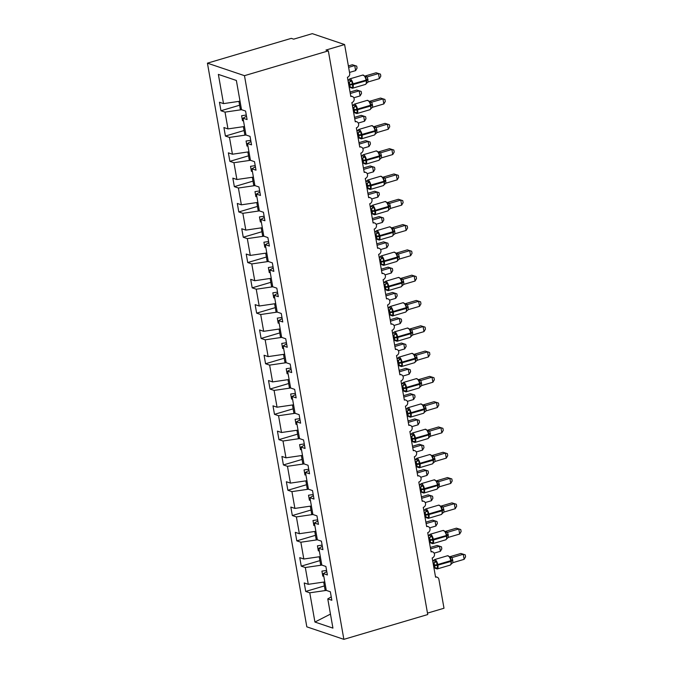 <?xml version="1.0" encoding="UTF-8"?>
<svg xmlns="http://www.w3.org/2000/svg" width="673" height="673" viewBox="0 0 673 673"><rect width="100%" height="100%" fill="white"/><g stroke="black" fill="none" stroke-linecap="round" stroke-linejoin="round"><path stroke-width="1.01" d="M207.427 63.161L291.291 38.361L293.664 39.16L312.297 33.65L344.601 44.553L325.968 50.063L328.34 50.87L244.476 75.67L207.427 63.161L306.821 626.841L343.869 639.35L244.476 75.67M324.369 585.931L305.71 591.441L304.213 582.944L308.276 584.315L324.781 581.909M331.242 596.884L327.776 598.894L332.933 628.119L314.93 622.045L309.773 592.812L305.71 591.441M309.773 592.812L326.312 590.406M344.601 44.553L349.691 73.399A3.18 2.801 108.7 0 1 347.428 77.26L350.818 96.491A3.18 2.801 -71.3 0 1 351.886 102.557L355.277 121.788A3.18 2.801 -71.3 0 1 356.354 127.862L359.744 147.084A3.18 2.801 -71.3 0 1 360.812 153.158L364.202 172.389A3.18 2.801 -71.3 0 1 365.271 178.463L368.661 197.685A3.18 2.801 -71.3 0 1 369.729 203.759L373.12 222.99A3.18 2.801 -71.3 0 1 374.196 229.056L377.587 248.287A3.18 2.801 -71.3 0 1 378.655 254.36L382.045 273.583A3.18 2.801 -71.3 0 1 383.114 279.657L386.504 298.888A3.18 2.801 -71.3 0 1 387.581 304.962L390.971 324.184A3.18 2.801 -71.3 0 1 392.039 330.258L395.43 349.489A3.18 2.801 -71.3 0 1 396.498 355.563L399.888 374.785A3.18 2.801 -71.3 0 1 400.957 380.859L404.347 400.09A3.18 2.801 -71.3 0 1 405.424 406.156L408.814 425.386A3.18 2.801 -71.3 0 1 409.882 431.46L413.272 450.683A3.18 2.801 -71.3 0 1 414.341 456.757L417.731 475.988A3.18 2.801 -71.3 0 1 418.808 482.061L422.198 501.284A3.18 2.801 -71.3 0 1 423.267 507.358L426.657 526.589A3.18 2.801 -71.3 0 1 427.725 532.654L431.115 551.885A3.18 2.801 -71.3 0 1 432.184 557.959L435.574 577.182A3.18 2.801 -71.3 0 1 438.905 579.394L443.995 608.241L427.481 613.12M319.911 560.626L301.252 566.144L299.754 557.639L303.817 559.011L320.323 556.605M308.276 584.315L305.315 567.516L301.252 566.144M305.315 567.516L321.854 565.101M315.444 535.329L296.793 540.848L295.296 532.343L299.35 533.714L315.864 531.308M303.817 559.011L300.856 542.219L296.793 540.848M300.856 542.219L317.387 539.805M310.985 510.025L292.326 515.543L290.829 507.047L294.892 508.418L311.397 506.003M299.35 533.714L296.389 516.914L292.326 515.543M296.389 516.914L312.928 514.5M306.526 484.728L287.867 490.247L286.37 481.742L290.433 483.113L306.938 480.707M294.892 508.418L291.931 491.618L287.867 490.247M291.931 491.618L308.47 489.204M302.068 459.423L283.409 464.942L281.911 456.445L285.975 457.817L302.48 455.411M290.433 483.113L287.472 466.313L283.409 464.942M287.472 466.313L304.003 463.907L301.016 447.091L304.482 445.08M297.601 434.127L278.95 439.646L277.444 431.141L281.507 432.512L298.021 430.106M285.975 457.817L283.005 441.017L278.95 439.646M283.005 441.017L299.544 438.603L296.549 421.794L300.015 419.784M293.142 408.831L274.483 414.341L272.986 405.844L277.049 407.215L293.554 404.81M281.507 432.512L278.546 415.712L274.483 414.341M278.546 415.712L295.085 413.306L292.09 396.498L295.556 394.487M288.683 383.526L270.024 389.044L268.527 380.548L272.59 381.919L289.096 379.505M277.049 407.215L274.088 390.416L270.024 389.044M274.088 390.416L290.627 388.001L287.632 371.193L291.098 369.183M284.216 358.229L265.566 363.748L264.068 355.243L268.123 356.614L284.637 354.208M272.59 381.919L269.629 365.119L265.566 363.748M269.629 365.119L286.16 362.705L283.165 345.897L286.631 343.886M279.758 332.925L261.099 338.443L259.601 329.947L263.665 331.318L280.17 328.904M268.123 356.614L265.162 339.815L261.099 338.443M265.162 339.815L281.701 337.4M275.299 307.628L256.64 313.147L255.143 304.642L259.206 306.013L275.711 303.607M263.665 331.318L260.703 314.518L256.64 313.147M260.703 314.518L277.242 312.104M270.84 282.332L252.182 287.842L250.684 279.345L254.739 280.717L271.253 278.311M259.206 306.013L256.245 289.213L252.182 287.842M256.245 289.213L272.775 286.807M266.373 257.027L247.723 262.546L246.217 254.041L250.28 255.412L266.794 253.006M254.739 280.717L251.778 263.917L247.723 262.546M251.778 263.917L268.317 261.503M261.915 231.731L243.256 237.249L241.758 228.744L245.822 230.116L262.327 227.71M250.28 255.412L247.319 238.621L243.256 237.249M247.319 238.621L263.858 236.206M257.456 206.426L238.797 211.945L237.3 203.448L241.363 204.819L257.868 202.405M245.822 230.116L242.86 213.316L238.797 211.945M242.86 213.316L259.391 210.901M252.989 181.13L234.339 186.648L232.841 178.143L236.896 179.514L253.41 177.108M241.363 204.819L238.402 188.019L234.339 186.648M238.402 188.019L254.932 185.605M248.53 155.825L229.872 161.343L228.374 152.847L232.437 154.218L248.943 151.804M236.896 179.514L233.935 162.715L229.872 161.343M233.935 162.715L250.474 160.3M244.072 130.528L225.413 136.047L223.916 127.542L227.979 128.913L244.484 126.507M232.437 154.218L229.476 137.418L225.413 136.047M229.476 137.418L246.015 135.004M327.776 598.894L331.839 600.266L330.342 591.76L326.279 590.389L323.318 573.589L326.784 571.579M323.318 573.589L327.381 574.961L325.883 566.464L321.82 565.093L318.859 548.293L322.325 546.283M318.859 548.293L322.922 549.664L321.416 541.168L317.362 539.796L314.392 522.997L317.858 520.986M314.392 522.997L318.455 524.368L316.958 515.863L312.895 514.492L309.933 497.692L313.399 495.681M309.933 497.692L313.997 499.063L312.499 490.567L308.436 489.195L305.475 472.396L308.941 470.385M305.475 472.396L309.538 473.767L308.041 465.262L303.977 463.89M301.016 447.091L305.071 448.462L303.573 439.965L299.51 438.594M296.549 421.794L300.612 423.166L299.115 414.661L295.052 413.289M292.09 396.498L296.154 397.869L294.656 389.364L290.593 387.993M287.632 371.193L291.695 372.564L290.189 364.068L286.134 362.697M283.165 345.897L287.228 347.268L285.731 338.763L281.667 337.392L278.706 320.592L282.172 318.581M278.706 320.592L282.769 321.963L281.272 313.467L277.209 312.095L274.248 295.296L277.713 293.285M274.248 295.296L278.311 296.667L276.813 288.162L272.75 286.791L269.789 269.991L273.255 267.98M269.789 269.991L273.844 271.362L272.346 262.865L268.283 261.494L265.322 244.694L268.788 242.684M265.322 244.694L269.385 246.066L267.888 237.569L263.824 236.198L260.863 219.398L264.329 217.387M260.863 219.398L264.926 220.769L263.429 212.264L259.366 210.893L256.405 194.093L259.871 192.083M256.405 194.093L260.468 195.464L258.962 186.968L254.907 185.597L251.938 168.797L255.404 166.786M251.938 168.797L256.001 170.168L254.503 161.663L250.44 160.292L247.479 143.492L250.945 141.481M247.479 143.492L251.542 144.863L250.045 136.367L245.981 134.995L243.02 118.196L247.084 119.567L245.578 111.062L241.523 109.691L236.366 80.466L218.363 74.392L223.512 103.617L240.025 101.211M223.512 103.617L219.457 102.246L220.954 110.742L239.613 105.232M227.979 128.913L225.018 112.113L220.954 110.742M225.018 112.113L241.548 109.707M326.582 570.435L321.913 571.116L322.804 576.172L323.747 576.038M322.123 545.13L317.446 545.811L318.337 550.876L319.288 550.733M317.656 519.834L312.987 520.515L313.879 525.571L314.829 525.436M313.197 494.537L308.528 495.219L309.42 500.275L310.362 500.14M308.739 469.232L304.061 469.914L304.962 474.978L305.904 474.835M304.272 443.936L299.603 444.617L300.495 449.673L301.445 449.539M299.813 418.631L295.144 419.313L296.036 424.377L296.986 424.234M295.354 393.335L290.686 394.016L291.577 399.072L292.519 398.938M290.896 368.03L286.218 368.711L287.11 373.776L288.061 373.641M286.429 342.734L281.76 343.415L282.652 348.479L283.602 348.336M281.97 317.437L277.301 318.119L278.193 323.175L279.135 323.04M277.512 292.132L272.834 292.814L273.734 297.878L274.677 297.735M273.045 266.836L268.376 267.518L269.267 272.573L270.218 272.439M268.586 241.531L263.917 242.213L264.809 247.277L265.759 247.134M264.127 216.235L259.458 216.916L260.35 221.972L261.292 221.838M259.669 190.939L254.991 191.62L255.883 196.676L256.834 196.541M255.202 165.634L250.533 166.315L251.424 171.379L252.375 171.236M250.743 140.337L246.074 141.019L246.966 146.075L247.908 145.94M246.486 116.185L243.02 118.196M246.284 115.033L241.607 115.714L242.507 120.778L243.449 120.635M343.869 639.35L427.734 614.55L328.34 50.87M314.93 622.045L330.46 614.104M243.424 120.501L242.507 120.778M247.891 145.805L246.966 146.075M252.35 171.102L251.424 171.379M256.808 196.407L255.883 196.676M261.267 221.703L260.35 221.972M265.734 246.999L264.809 247.277M270.193 272.304L269.267 272.573M274.651 297.601L273.734 297.878M279.118 322.905L278.193 323.175M283.577 348.202L282.652 348.479M288.036 373.507L287.11 373.776M292.494 398.803L291.577 399.072M296.961 424.099L296.036 424.377M301.42 449.404L300.495 449.673M305.879 474.701L304.962 474.978M310.346 500.005L309.42 500.275M314.804 525.302L313.879 525.571M319.263 550.598L318.337 550.876M323.721 575.903L322.804 576.172M348.799 79.885L351.769 80.886L352.921 87.414L350.869 87.852M368.013 79.65A2.33 0.58 170 0 0 366.76 80.398L366.188 80.735A4.56 1.834 -106.5 0 1 365.439 84.419L366.81 83.04L366.331 83.452L366.76 80.398L365.094 76.083A2.33 2.246 143.9 0 0 367.315 76.865L368.131 81.963L379.37 78.632L378.478 73.576L367.323 76.873M376.106 72.768L380.455 74.139L376.106 72.768L365.052 76.041M364.976 76.074L367.315 76.865M348.345 82.485L349.295 82.207L348.269 82.039M349.245 87.549L350.271 87.246L349.295 82.207M352.921 87.414L351.003 87.179M349.38 82.182L351.769 80.886M366.331 83.452L368.131 81.963M365.178 76.924L367.239 76.899M380.455 74.139L380.817 76.158L379.37 78.632M356.707 66.114L352.358 64.751L356.707 66.114L357.06 68.141L355.622 70.615L354.73 65.559L348.622 67.359M352.358 64.751L348.37 65.929M355.622 70.615L349.514 72.423M240.059 101.404L239.058 101.345M241.414 109.093L240.311 109.228L238.957 101.539M353.266 105.19L356.236 106.191L357.38 112.719L355.336 113.148M372.472 104.954L372.59 107.259L383.837 103.936L382.945 98.872L371.698 102.195L372.472 104.954A2.33 0.58 170 0 0 371.218 105.695L370.646 106.031A4.56 1.834 -106.5 0 1 369.898 109.716L371.269 108.336L370.789 108.748L371.109 105.089L369.553 101.387L367.206 100.361L354.158 104.222A4.56 1.834 73.5 0 1 354.688 104.239A4.56 1.834 73.5 0 1 357.498 109.287L357.599 109.892A4.56 1.834 73.5 0 1 356.85 113.577L354.503 112.551M380.565 98.073L384.922 99.436L380.565 98.073L369.511 101.337M369.435 101.379L371.782 102.178A2.33 2.246 143.9 0 1 369.57 101.413M352.812 107.781L353.754 107.503L352.728 107.335M353.704 112.845L354.73 112.542L353.754 107.503A2.33 1.683 95.4 0 0 354.965 105.728M357.38 112.719L355.47 112.484M353.838 107.478L356.236 106.191M370.789 108.748L372.59 107.259M369.645 102.22L371.698 102.195M384.922 99.436L385.276 101.455L383.837 103.936M357.725 130.486L360.694 131.487L361.847 138.015L359.794 138.445M376.93 130.251A2.33 0.58 170 0 0 375.677 130.991L375.105 131.336A4.56 1.834 -106.5 0 1 374.356 135.021L375.736 133.641L375.256 134.053L375.677 130.991L374.011 126.684A2.33 2.246 143.9 0 0 376.232 127.466L377.048 132.564L388.296 129.233L387.404 124.177L376.241 127.475M385.032 123.369L389.381 124.732L385.032 123.369L373.978 126.642M373.902 126.675L376.232 127.466M357.27 133.086L358.221 132.808L357.195 132.631M358.162 138.142L359.197 137.839L358.221 132.808A2.33 1.683 95.4 0 0 359.424 131.033M361.847 138.015L359.929 137.78M358.305 132.774L360.694 131.487M375.256 134.053L377.048 132.564M374.104 127.525L376.157 127.5M389.381 124.732L389.734 126.76L388.296 129.233M362.183 155.783L365.153 156.792L366.305 163.32L364.253 163.749M381.398 155.547L381.515 157.861L392.754 154.538L391.863 149.473L380.624 152.796L381.398 155.547A2.33 0.58 170 0 0 380.136 156.296L379.572 156.632A4.56 1.834 -106.5 0 1 378.823 160.317L380.195 158.937L379.715 159.35L380.035 155.69L378.495 152.014L376.123 150.962L363.084 154.815A4.56 1.834 73.5 0 1 363.605 154.84A4.56 1.834 73.5 0 1 366.415 159.88L366.524 160.494A4.56 1.834 73.5 0 1 365.776 164.178L363.428 163.152M389.49 148.674L393.84 150.037L389.49 148.674L378.436 151.938M378.361 151.972L380.708 152.771A2.33 2.246 143.9 0 1 378.495 152.014M361.729 158.382L362.68 158.105L361.653 157.936M362.621 163.446L363.656 163.144L362.68 158.105A2.33 1.683 95.4 0 0 363.883 156.329M366.305 163.32L364.387 163.085M362.764 158.079L365.153 156.792M379.715 159.35L381.515 157.861M378.562 152.821L380.624 152.796M393.84 150.037L394.201 152.056L392.754 154.538M366.642 181.087L369.612 182.089L370.764 188.617L368.72 189.046M385.856 180.852A2.33 0.58 170 0 0 384.603 181.592L384.031 181.929A4.56 1.834 -106.5 0 1 383.282 185.622L384.653 184.242L384.174 184.654L384.603 181.592L382.937 177.285A2.33 2.246 143.9 0 0 385.158 178.067L385.974 183.157L397.221 179.834L396.33 174.77L385.166 178.076M393.949 173.971L398.307 175.333L393.949 173.971L382.895 177.243M382.819 177.277L385.158 178.067M366.196 183.687L367.138 183.401L366.112 183.233M367.088 188.743L368.114 188.44L367.138 183.401A2.33 1.683 95.4 0 0 368.341 181.634M370.764 188.617L368.854 188.381M367.222 183.376L369.612 182.089M384.174 184.654L385.974 183.157M383.021 178.126L385.082 178.101M398.307 175.333L398.66 177.361L397.221 179.834M361.165 91.419L356.816 90.056L361.165 91.419L361.527 93.438L360.08 95.919L359.189 90.855L350.288 93.488M356.816 90.056L350.036 92.058M360.08 95.919L353.83 97.762M244.518 126.701L243.525 126.65M245.872 134.39L244.779 134.533L243.416 126.835M365.632 116.715L361.275 115.352L365.632 116.715L365.986 118.742L364.547 121.216L363.647 116.151L354.747 118.784M361.275 115.352L354.494 117.354M364.547 121.216L358.288 123.066M248.976 151.997L247.984 151.947M250.339 159.694L249.237 159.829L247.883 152.14M370.091 142.02L365.733 140.657L370.091 142.02L370.444 144.039L369.006 146.512L368.114 141.456L359.214 144.089M365.733 140.657L358.961 142.659M369.006 146.512L362.747 148.363M253.443 177.302L252.442 177.251M254.798 184.991L253.696 185.125L252.341 177.436M374.55 167.316L370.2 165.953L374.55 167.316L374.911 169.335L373.465 171.817L372.573 166.753L363.672 169.386M370.2 165.953L363.42 167.956M373.465 171.817L367.214 173.668M257.902 202.598L256.909 202.548M259.256 210.287L258.163 210.43L256.8 202.741M371.109 206.384L374.079 207.385L375.231 213.913L373.179 214.351M390.315 206.148L390.433 208.462L401.68 205.13L400.788 200.074L389.541 203.397L390.315 206.148A2.33 0.58 170 0 0 389.061 206.897L388.489 207.234A4.56 1.834 -106.5 0 1 387.741 210.918L389.112 209.539L388.641 209.951L388.952 206.291L387.396 202.581L385.049 201.564L372.001 205.416A4.56 1.834 73.5 0 1 372.531 205.442A4.56 1.834 73.5 0 1 375.341 210.481L375.441 211.086A4.56 1.834 73.5 0 1 374.693 214.78L372.346 213.753M398.408 199.275L402.765 200.638L398.408 199.275L387.362 202.539M387.278 202.573L389.625 203.372A2.33 2.246 143.9 0 1 387.412 202.607M370.655 208.983L371.597 208.706L370.579 208.537M371.546 214.048L372.581 213.745L371.597 208.706A2.33 1.683 95.4 0 0 372.808 206.931M375.231 213.913L373.313 213.678M371.681 208.68L374.079 207.385M388.641 209.951L390.433 208.462M387.488 203.423L389.541 203.397M402.765 200.638L403.119 202.657L401.68 205.13M379.008 192.621L374.659 191.25L379.008 192.621L379.37 194.64L377.923 197.113L377.031 192.057L368.131 194.69M374.659 191.25L367.879 193.26M377.923 197.113L371.673 198.964M262.361 227.903L261.368 227.844M263.715 235.592L262.621 235.727L261.267 228.038M375.568 231.689L378.537 232.69L379.69 239.218L377.637 239.647M394.782 231.453L394.9 233.758L406.139 230.435L405.247 225.371L393.999 228.694L394.782 231.453A2.33 0.58 170 0 0 393.52 232.193L392.948 232.53A4.56 1.834 -106.5 0 1 392.199 236.215L393.579 234.835L393.099 235.247L393.419 231.588L391.879 227.911L389.507 226.86L376.459 230.721A4.56 1.834 73.5 0 1 376.989 230.738A4.56 1.834 73.5 0 1 379.799 235.786L379.909 236.391A4.56 1.834 73.5 0 1 379.16 240.076L376.813 239.05M402.875 224.572L407.224 225.935L402.875 224.572L391.821 227.844M391.745 227.878L394.084 228.677M375.113 234.288L376.064 234.002L375.038 233.834M376.005 239.344L377.04 239.041L376.064 234.002M379.69 239.218L377.772 238.982M376.148 233.977L378.537 232.69M393.099 235.247L394.9 233.758M391.947 228.719L393.999 228.694M407.224 225.935L407.586 227.954L406.139 230.435M383.475 217.917L379.118 216.555L383.475 217.917L383.829 219.936L382.39 222.418L381.498 217.354L372.598 219.987M379.118 216.555L372.346 218.557M382.39 222.418L376.131 224.26M266.828 253.199L265.827 253.149M268.182 260.888L267.08 261.031L265.726 253.334M380.026 256.985L382.996 257.986L384.148 264.514L382.104 264.943M399.24 256.75L399.358 259.063L410.597 255.732L409.706 250.676L398.466 253.999L399.24 256.75A2.33 0.58 170 0 0 397.987 257.498L397.415 257.835A4.56 1.834 -106.5 0 1 396.666 261.519L398.037 260.14L397.558 260.552L397.878 256.884L396.321 253.183L393.966 252.165L380.926 256.018A4.56 1.834 73.5 0 1 381.448 256.043A4.56 1.834 73.5 0 1 384.258 261.082L384.367 261.688A4.56 1.834 73.5 0 1 383.618 265.372L381.271 264.354M407.333 249.868L411.683 251.239L407.333 249.868L396.279 253.141M396.204 253.174L398.551 253.973A2.33 2.246 143.9 0 1 396.338 253.208M379.58 259.585L380.523 259.307L379.496 259.13M380.472 264.64L381.498 264.338L380.523 259.307M384.148 264.514L382.239 264.279M380.607 259.282L382.996 257.986M397.558 260.552L399.358 259.063M396.405 254.024L398.466 253.999M411.683 251.239L412.044 253.258L410.597 255.732M387.934 243.214L383.585 241.851L387.934 243.214L388.287 245.241L386.849 247.714L385.957 242.659L377.057 245.283M383.585 241.851L376.804 243.862M386.849 247.714L380.598 249.565M271.286 278.496L270.285 278.445M272.641 286.193L271.539 286.328L270.184 278.639M384.493 282.281L387.463 283.291L388.607 289.819L386.563 290.248M403.699 282.054L403.817 284.359L415.064 281.036L414.173 275.972L402.925 279.295L403.699 282.054A2.33 0.58 170 0 0 402.446 282.795L401.874 283.131A4.56 1.834 -106.5 0 1 401.125 286.816L402.496 285.436L402.017 285.848L402.336 282.189L400.78 278.487L398.433 277.461L385.385 281.322A4.56 1.834 73.5 0 1 385.915 281.339A4.56 1.834 73.5 0 1 388.725 286.387L388.826 286.992A4.56 1.834 73.5 0 1 388.077 290.677L385.73 289.651M411.792 275.173L416.15 276.536L411.792 275.173L400.738 278.437M400.662 278.479L403.009 279.27A2.33 2.246 143.9 0 1 400.797 278.513M384.039 284.881L384.981 284.603L383.955 284.435M384.931 289.945L385.957 289.642L384.981 284.603M388.607 289.819L386.697 289.583M385.065 284.578L387.463 283.291M402.017 285.848L403.817 284.359M400.872 279.32L402.925 279.295M416.15 276.536L416.503 278.555L415.064 281.036M392.393 268.519L388.043 267.156L392.393 268.519L392.754 270.538L391.307 273.011L390.416 267.955L381.515 270.588M388.043 267.156L381.263 269.158M391.307 273.011L385.057 274.862M275.745 303.801L274.752 303.75M277.099 311.49L276.006 311.633L274.643 303.935M388.952 307.586L391.922 308.587L393.074 315.115L391.021 315.544M408.158 307.351L408.275 309.664L419.523 306.333L418.631 301.277L407.384 304.6L408.158 307.351A2.33 0.58 170 0 0 406.904 308.091L406.332 308.436A4.56 1.834 -106.5 0 1 405.583 312.121L406.963 310.741L406.484 311.153L406.795 307.485L405.239 303.784L402.891 302.757L389.844 306.619A4.56 1.834 73.5 0 1 390.374 306.644A4.56 1.834 73.5 0 1 393.183 311.683L393.293 312.289A4.56 1.834 73.5 0 1 392.544 315.974L390.189 314.956M416.259 300.469L420.608 301.832L416.259 300.469L405.205 303.742M405.129 303.775L407.468 304.575A2.33 2.246 143.9 0 1 405.255 303.809M388.498 310.186L389.448 309.908L388.422 309.731M389.389 315.242L390.424 314.939L389.448 309.908M393.074 315.115L391.156 314.88M389.532 309.874L391.922 308.587M406.484 311.153L408.275 309.664M405.331 304.625L407.384 304.6M420.608 301.832L420.962 303.86L419.523 306.333M396.86 293.815L392.502 292.452L396.86 293.815L397.213 295.842L395.774 298.316L394.883 293.251L385.974 295.884M392.502 292.452L385.722 294.454M395.774 298.316L389.516 300.166M280.204 329.097L279.211 329.047M281.566 336.794L280.464 336.929L279.11 329.24M393.411 332.883L396.38 333.884L397.533 340.42L395.48 340.849M412.625 332.647L412.742 334.961L423.982 331.629L423.09 326.573L411.851 329.896L412.625 332.647A2.33 0.58 170 0 0 411.363 333.396L410.799 333.732A4.56 1.834 -106.5 0 1 410.05 337.417L411.422 336.037L410.942 336.45L411.262 332.79L409.722 329.105L407.35 328.062L394.311 331.915A4.56 1.834 73.5 0 1 394.832 331.94A4.56 1.834 73.5 0 1 397.642 336.98L397.751 337.594A4.56 1.834 73.5 0 1 397.003 341.278L394.656 340.252M420.718 325.774L425.067 327.137L420.718 325.774L409.664 329.038M409.588 329.072L411.935 329.871A2.33 2.246 143.9 0 1 409.722 329.105M392.956 335.482L393.907 335.204L392.881 335.036M393.848 340.546L394.883 340.244L393.907 335.204M397.533 340.42L395.615 340.185M393.991 335.179L396.38 333.884M410.942 336.45L412.742 334.961M409.79 329.921L411.851 329.896M425.067 327.137L425.429 329.156L423.982 331.629M401.318 319.12L396.961 317.757L401.318 319.12L401.672 321.139L400.233 323.612L399.341 318.556L390.441 321.189M396.961 317.757L390.189 319.759M400.233 323.612L393.974 325.463M284.671 354.402L283.67 354.351M286.025 362.091L284.923 362.225L283.569 354.536M397.869 358.187L400.839 359.189L401.991 365.717L399.947 366.146M417.083 357.952L417.201 360.257L428.449 356.934L427.557 351.87L416.309 355.193L417.083 357.952A2.33 0.58 170 0 0 415.83 358.692L415.258 359.029A4.56 1.834 -106.5 0 1 414.509 362.722L415.88 361.334L415.401 361.754L415.721 358.086L414.164 354.385L411.817 353.359L398.769 357.22A4.56 1.834 73.5 0 1 399.291 357.245A4.56 1.834 73.5 0 1 402.101 362.284L402.21 362.89A4.56 1.834 73.5 0 1 401.461 366.575L399.114 365.548M425.176 351.07L429.534 352.433L425.176 351.07L414.122 354.343M414.046 354.377L416.394 355.176A2.33 2.246 143.9 0 1 414.181 354.41M397.423 360.787L398.366 360.501L397.339 360.333M398.315 365.843L399.341 365.54L398.366 360.501M401.991 365.717L400.082 365.481M398.45 360.476L400.839 359.189M415.401 361.754L417.201 360.257M414.248 355.218L416.309 355.193M429.534 352.433L429.887 354.461L428.449 356.934M405.777 344.416L401.428 343.053L405.777 344.416L406.139 346.435L404.692 348.917L403.8 343.853L394.9 346.486M401.428 343.053L394.647 345.056M404.692 348.917L398.441 350.768M289.129 379.698L288.137 379.648M290.484 387.387L289.39 387.53L288.027 379.841M402.336 383.484L405.306 384.485L406.458 391.013L404.406 391.45M421.542 383.248L421.66 385.562L432.907 382.23L432.016 377.174L420.768 380.497L421.542 383.248A2.33 0.58 170 0 0 420.289 383.997L419.716 384.333A4.56 1.834 -106.5 0 1 418.968 388.018L420.339 386.639L419.868 387.051L420.179 383.383L418.623 379.681L416.276 378.663L403.228 382.516A4.56 1.834 73.5 0 1 403.758 382.542A4.56 1.834 73.5 0 1 406.568 387.581L406.669 388.186A4.56 1.834 73.5 0 1 405.92 391.879L403.573 390.853M429.643 376.375L433.992 377.738L429.643 376.375L418.589 379.639M418.513 379.673L420.852 380.472A2.33 2.246 143.9 0 1 418.64 379.707M401.882 386.083L402.824 385.806L401.806 385.637M402.774 391.148L403.808 390.845L402.824 385.806M406.458 391.013L404.54 390.777M402.908 385.78L405.306 384.485M419.868 387.051L421.66 385.562M418.715 380.523L420.768 380.497M433.992 377.738L434.346 379.757L432.907 382.23M410.236 369.713L405.886 368.35L410.236 369.713L410.597 371.74L409.15 374.213L408.259 369.157L399.358 371.79M405.886 368.35L399.106 370.36M409.15 374.213L402.9 376.064M293.588 405.003L292.595 404.944M294.951 412.692L293.849 412.827L292.494 405.138M406.795 408.789L409.764 409.79L410.917 416.318L408.864 416.747M426.009 408.553L426.127 410.858L437.366 407.535L436.474 402.471L425.227 405.794L426.009 408.553A2.33 0.58 170 0 0 424.747 409.293L424.175 409.63A4.56 1.834 -106.5 0 1 423.426 413.315L424.806 411.935L424.327 412.347L424.646 408.688L423.107 405.011L420.734 403.96L407.687 407.821A4.56 1.834 73.5 0 1 408.217 407.838A4.56 1.834 73.5 0 1 411.026 412.886L411.136 413.491A4.56 1.834 73.5 0 1 410.387 417.176L408.04 416.15M434.102 401.672L438.451 403.034L434.102 401.672L423.048 404.936M422.972 404.978L425.311 405.777A2.33 2.246 143.9 0 1 423.107 405.011M406.341 411.38L407.291 411.102L406.265 410.934M407.232 416.444L408.267 416.141L407.291 411.102M410.917 416.318L408.999 416.082M407.375 411.077L409.764 409.79M424.327 412.347L426.127 410.858M423.174 405.819L425.227 405.794M438.451 403.034L438.813 405.053L437.366 407.535M414.703 395.017L410.345 393.655L414.703 395.017L415.056 397.036L413.617 399.518L412.726 394.454L403.825 397.087M410.345 393.655L403.573 395.657M413.617 399.518L407.358 401.36M298.055 430.299L297.054 430.249M299.409 437.988L298.307 438.131L296.953 430.434M411.253 434.085L414.223 435.086L415.376 441.614L413.331 442.043M430.468 433.849A2.33 0.58 170 0 0 429.214 434.59L428.642 434.935A4.56 1.834 -106.5 0 1 427.893 438.619L429.265 437.24L428.785 437.652L429.214 434.59L427.548 430.283A2.33 2.246 143.9 0 0 429.769 431.065L430.585 436.163L441.833 432.832L440.933 427.776L429.778 431.073M438.56 426.968L442.918 428.331L438.56 426.968L427.506 430.24M427.431 430.274L429.769 431.065M410.808 436.684L411.75 436.407L410.723 436.23M411.699 441.74L412.726 441.438L411.75 436.407M415.376 441.614L413.466 441.379M411.834 436.373L414.223 435.086M428.785 437.652L430.585 436.163M427.633 431.124L429.694 431.099M442.918 428.331L443.271 430.358L441.833 432.832M419.161 420.314L414.812 418.951L419.161 420.314L419.515 422.341L418.076 424.814L417.184 419.759L408.284 422.383M414.812 418.951L408.031 420.953M418.076 424.814L411.826 426.665M302.514 455.596L301.512 455.545M303.868 463.293L302.766 463.428L301.411 455.739M415.721 459.381L418.69 460.391L419.834 466.919L417.79 467.348M434.926 459.154L435.044 461.459L446.292 458.136L445.4 453.072L434.152 456.395L434.926 459.154A2.33 0.58 170 0 0 433.673 459.895L433.101 460.231A4.56 1.834 -106.5 0 1 432.352 463.916L433.723 462.536L433.244 462.948L433.563 459.289L432.007 455.587L429.66 454.561L416.612 458.414A4.56 1.834 73.5 0 1 417.142 458.439A4.56 1.834 73.5 0 1 419.952 463.478L420.053 464.092A4.56 1.834 73.5 0 1 419.304 467.777L416.957 466.751M443.019 452.273L447.377 453.636L443.019 452.273L431.973 455.537M431.889 455.571L434.236 456.37M415.266 461.981L416.208 461.703L415.182 461.535M416.158 467.045L417.184 466.742L416.208 461.703M419.834 466.919L417.925 466.683M416.293 461.678L418.69 460.391M433.244 462.948L435.044 461.459M432.1 456.42L434.152 456.395M447.377 453.636L447.73 455.655L446.292 458.136M423.62 445.619L419.271 444.256L423.62 445.619L423.982 447.638L422.535 450.111L421.643 445.055L412.742 447.688M419.271 444.256L412.49 446.258M422.535 450.111L416.284 451.962M306.972 480.901L305.979 480.85M308.327 488.59L307.233 488.724L305.879 481.035M420.179 484.686L423.149 485.687L424.301 492.215L422.249 492.644M439.385 484.451A2.33 0.58 170 0 0 438.131 485.191L437.559 485.536A4.56 1.834 -106.5 0 1 436.811 489.221L438.19 487.841L437.711 488.253L438.131 485.191L436.466 480.884A2.33 2.246 143.9 0 0 438.687 481.666L439.503 486.756L450.75 483.433L449.858 478.368L438.695 481.675M447.486 477.569L451.835 478.932L447.486 477.569L436.432 480.842M436.356 480.875L438.687 481.666M419.725 487.286L420.675 487L419.649 486.831M420.617 492.342L421.651 492.039L420.675 487M424.301 492.215L422.383 491.98M420.76 486.974L423.149 485.687M437.711 488.253L439.503 486.756M436.558 481.725L438.611 481.7M451.835 478.932L452.189 480.959L450.75 483.433M428.087 470.915L423.729 469.552L428.087 470.915L428.44 472.934L427.002 475.416L426.11 470.351L417.201 472.984M423.729 469.552L416.949 471.554M427.002 475.416L420.743 477.266M311.431 506.197L310.438 506.146M312.794 513.886L311.692 514.029L310.337 506.34M424.638 509.983L427.607 510.984L428.76 517.512L426.707 517.949M443.852 509.747L443.97 512.06L455.209 508.729L454.317 503.673L443.078 506.996L443.852 509.747A2.33 0.58 170 0 0 442.59 510.496L442.026 510.832A4.56 1.834 -106.5 0 1 441.278 514.517L442.649 513.137L442.169 513.549L442.489 509.89L440.95 506.205L438.577 505.162L425.538 509.015A4.56 1.834 73.5 0 1 426.059 509.04A4.56 1.834 73.5 0 1 428.869 514.079L428.979 514.694A4.56 1.834 73.5 0 1 428.23 518.378L425.883 517.352M451.945 502.874L456.294 504.237L451.945 502.874L440.891 506.138M440.815 506.172L443.162 506.971A2.33 2.246 143.9 0 1 440.95 506.205M424.183 512.582L425.134 512.304L424.108 512.136M425.075 517.646L426.11 517.344L425.134 512.304M428.76 517.512L426.842 517.276M425.218 512.279L427.607 510.984M442.169 513.549L443.97 512.06M441.017 507.021L443.078 506.996M456.294 504.237L456.656 506.256L455.209 508.729M432.546 496.22L428.188 494.848L432.546 496.22L432.899 498.239L431.46 500.712L430.569 495.656L421.668 498.289M428.188 494.848L421.416 496.859M431.46 500.712L425.201 502.563M315.898 531.502L314.897 531.443M317.252 539.191L316.15 539.325L314.796 531.636M429.096 535.287L432.066 536.288L433.219 542.817L431.174 543.246M448.311 535.052A2.33 0.58 170 0 0 447.057 535.792L446.485 536.129A4.56 1.834 -106.5 0 1 445.736 539.813L447.108 538.434L446.628 538.846L447.057 535.792L445.391 531.485A2.33 2.246 143.9 0 0 447.612 532.259L448.428 537.357L459.676 534.034L458.784 528.97L447.621 532.276L445.274 531.477M456.403 528.17L460.761 529.533L456.403 528.17L445.349 531.443M428.651 537.887L429.593 537.601L428.566 537.433M429.542 542.943L430.569 542.64L429.593 537.601A2.33 1.683 95.4 0 0 430.796 535.826M433.219 542.817L431.309 542.581M429.677 537.576L432.066 536.288M446.628 538.846L448.428 537.357M445.476 532.318L447.537 532.293M460.761 529.533L461.114 531.552L459.676 534.034M437.004 521.516L432.655 520.153L437.004 521.516L437.366 523.535L435.919 526.017L435.027 520.952L426.127 523.586M432.655 520.153L425.874 522.155M435.919 526.017L429.668 527.868M320.356 556.798L319.364 556.748M321.711 564.487L320.617 564.63L319.254 556.933M433.563 560.584L436.533 561.585L437.686 568.113L435.633 568.542M452.769 560.348L452.887 562.662L464.134 559.33L463.243 554.274L451.995 557.597L452.769 560.348A2.33 0.58 170 0 0 451.516 561.097L450.944 561.433A4.56 1.834 -106.5 0 1 450.195 565.118L451.566 563.738L451.095 564.151L451.406 560.483L449.85 556.781L447.503 555.763L434.455 559.616A4.56 1.834 73.5 0 1 434.985 559.642A4.56 1.834 73.5 0 1 437.795 564.681L437.904 565.286A4.56 1.834 73.5 0 1 437.147 568.971L434.8 567.953M460.87 553.467L465.22 554.838L460.87 553.467L449.816 556.739M449.741 556.773L452.079 557.572A2.33 2.246 143.9 0 1 449.867 556.807M433.109 563.183L434.06 562.906L433.033 562.737M434.001 568.239L435.036 567.936L434.06 562.906M437.686 568.113L435.768 567.877M434.135 562.88L436.533 561.585M451.095 564.151L452.887 562.662M449.943 557.623L451.995 557.597M465.22 554.838L465.573 556.857L464.134 559.33M441.463 546.812L437.114 545.45L441.463 546.812L441.825 548.84L440.378 551.313L439.486 546.257L430.585 548.882M437.114 545.45L430.333 547.46M440.378 551.313L434.127 553.164M324.815 582.095L323.822 582.044M326.178 589.792L325.076 589.927L323.721 582.238M349.607 85.092A2.33 0.58 170 0 1 352.038 84.748L353.14 84.588A4.56 1.834 73.5 0 1 352.391 88.272L350.044 87.254M367.904 79.044A2.33 0.58 170 0 0 366.65 79.784L366.078 80.129A4.56 1.834 -106.5 0 0 363.269 75.082A4.56 1.834 -106.5 0 0 362.739 75.065L349.699 78.918A4.56 1.834 73.5 0 1 350.221 78.943A4.56 1.834 73.5 0 1 353.031 83.982L353.14 84.588L366.188 80.735L366.078 80.129L351.929 84.142A2.33 0.58 170 0 0 349.497 84.487M351.802 87.827A2.33 1.683 95.4 0 0 350.869 87.179M349.262 82.199A2.33 1.683 95.4 0 0 350.498 80.432M348.059 80.836A2.33 2.246 143.9 0 0 348.715 79.826M354.065 110.397A2.33 0.58 170 0 1 356.497 110.052L370.646 106.031L370.537 105.425A4.56 1.834 -106.5 0 0 367.727 100.386A4.56 1.834 -106.5 0 0 367.206 100.361M372.362 104.34A2.33 0.58 170 0 0 371.109 105.089L356.387 109.438A2.33 0.58 170 0 0 353.956 109.792M356.269 113.131A2.33 1.683 95.4 0 0 355.327 112.475M352.517 106.132A2.33 2.246 143.9 0 0 353.182 105.131M358.524 135.694A2.33 0.58 170 0 1 360.955 135.349L362.066 135.189A4.56 1.834 73.5 0 1 361.317 138.874L358.961 137.856M376.83 129.645A2.33 0.58 170 0 0 375.568 130.385L375.004 130.722A4.56 1.834 -106.5 0 0 372.194 125.683A4.56 1.834 -106.5 0 0 371.664 125.658L358.616 129.519A4.56 1.834 73.5 0 1 359.146 129.544A4.56 1.834 73.5 0 1 361.956 134.583L362.066 135.189L375.105 131.336L375.004 130.722L360.854 134.743A2.33 0.58 170 0 0 358.423 135.088M360.728 138.428A2.33 1.683 95.4 0 0 359.786 137.78M356.984 131.437A2.33 2.246 143.9 0 0 357.641 130.427M362.991 160.998A2.33 0.58 170 0 1 365.422 160.645L379.572 156.632L379.463 156.027A4.56 1.834 -106.5 0 0 376.653 150.988A4.56 1.834 -106.5 0 0 376.123 150.962M381.288 154.941A2.33 0.58 170 0 0 380.035 155.69L365.313 160.039A2.33 0.58 170 0 0 362.882 160.384M365.187 163.732A2.33 1.683 95.4 0 0 364.244 163.076M361.443 156.733A2.33 2.246 143.9 0 0 362.099 155.732M367.45 186.295A2.33 0.58 170 0 1 369.881 185.95L370.983 185.79A4.56 1.834 73.5 0 1 370.234 189.475L367.887 188.448M385.747 180.246A2.33 0.58 170 0 0 384.493 180.987L383.921 181.323A4.56 1.834 -106.5 0 0 381.111 176.284A4.56 1.834 -106.5 0 0 380.59 176.259L367.542 180.12A4.56 1.834 73.5 0 1 368.064 180.145A4.56 1.834 73.5 0 1 370.873 185.184L370.983 185.79L384.031 181.929L383.921 181.323L369.771 185.344A2.33 0.58 170 0 0 367.34 185.689M369.654 189.029A2.33 1.683 95.4 0 0 368.711 188.381M365.902 182.038A2.33 2.246 143.9 0 0 366.566 181.029M371.908 211.591A2.33 0.58 170 0 1 374.339 211.246L388.489 207.234L388.38 206.628A4.56 1.834 -106.5 0 0 385.57 201.58A4.56 1.834 -106.5 0 0 385.049 201.564M390.214 205.543A2.33 0.58 170 0 0 388.952 206.291L374.23 210.641A2.33 0.58 170 0 0 371.799 210.986M374.112 214.325A2.33 1.683 95.4 0 0 373.17 213.678M370.36 207.334A2.33 2.246 143.9 0 0 371.025 206.325M376.367 236.896A2.33 0.58 170 0 1 378.798 236.551L392.948 232.53L392.847 231.924A4.56 1.834 -106.5 0 0 390.037 226.885A4.56 1.834 -106.5 0 0 389.507 226.86M394.672 230.847A2.33 0.58 170 0 0 393.419 231.588L378.697 235.937A2.33 0.58 170 0 0 376.266 236.29M378.571 239.63A2.33 1.683 95.4 0 0 377.629 238.974M376.03 234.002A2.33 1.683 95.4 0 0 377.267 232.227M374.827 232.639A2.33 2.246 143.9 0 0 375.484 231.63M391.879 227.911A2.33 2.246 143.9 0 0 394.084 228.66M380.834 262.192A2.33 0.58 170 0 1 383.265 261.847L397.415 257.835L397.306 257.229A4.56 1.834 -106.5 0 0 394.496 252.182A4.56 1.834 -106.5 0 0 393.966 252.165M399.131 256.144A2.33 0.58 170 0 0 397.878 256.884L383.156 261.242A2.33 0.58 170 0 0 380.725 261.587M383.03 264.926A2.33 1.683 95.4 0 0 382.096 264.279M380.489 259.298A2.33 1.683 95.4 0 0 381.726 257.532M379.286 257.936A2.33 2.246 143.9 0 0 379.942 256.926M385.293 287.497A2.33 0.58 170 0 1 387.724 287.144L401.874 283.131L401.764 282.525A4.56 1.834 -106.5 0 0 398.954 277.486A4.56 1.834 -106.5 0 0 398.433 277.461M403.59 281.44A2.33 0.58 170 0 0 402.336 282.189L387.614 286.538A2.33 0.58 170 0 0 385.183 286.883M387.497 290.231A2.33 1.683 95.4 0 0 386.554 289.575M384.956 284.603A2.33 1.683 95.4 0 0 386.193 282.828M383.745 283.232A2.33 2.246 143.9 0 0 384.409 282.231M389.751 312.794A2.33 0.58 170 0 1 392.182 312.449L406.332 308.436L406.231 307.822A4.56 1.834 -106.5 0 0 403.421 302.783A4.56 1.834 -106.5 0 0 402.891 302.757M408.057 306.745A2.33 0.58 170 0 0 406.795 307.485L392.081 311.843A2.33 0.58 170 0 0 389.65 312.188M391.955 315.528A2.33 1.683 95.4 0 0 391.013 314.88M389.415 309.9A2.33 1.683 95.4 0 0 390.651 308.133M388.212 308.537A2.33 2.246 143.9 0 0 388.868 307.527M394.218 338.098A2.33 0.58 170 0 1 396.649 337.745L410.799 333.732L410.69 333.127A4.56 1.834 -106.5 0 0 407.88 328.088A4.56 1.834 -106.5 0 0 407.35 328.062M412.515 332.041A2.33 0.58 170 0 0 411.262 332.79L396.54 337.139A2.33 0.58 170 0 0 394.109 337.484M396.414 340.824A2.33 1.683 95.4 0 0 395.472 340.176M393.873 335.204A2.33 1.683 95.4 0 0 395.11 333.429M392.67 333.833A2.33 2.246 143.9 0 0 393.326 332.832M398.677 363.395A2.33 0.58 170 0 1 401.108 363.05L415.258 359.029L415.148 358.423A4.56 1.834 -106.5 0 0 412.339 353.384A4.56 1.834 -106.5 0 0 411.817 353.359M416.974 357.346A2.33 0.58 170 0 0 415.721 358.086L400.999 362.444A2.33 0.58 170 0 0 398.567 362.789M400.881 366.129A2.33 1.683 95.4 0 0 399.939 365.473M398.332 360.501A2.33 1.683 95.4 0 0 399.569 358.726M397.129 359.138A2.33 2.246 143.9 0 0 397.793 358.129M403.135 388.691A2.33 0.58 170 0 1 405.567 388.346L419.716 384.333L419.607 383.728A4.56 1.834 -106.5 0 0 416.797 378.68A4.56 1.834 -106.5 0 0 416.276 378.663M421.441 382.643A2.33 0.58 170 0 0 420.179 383.383L405.457 387.741A2.33 0.58 170 0 0 403.026 388.085M405.339 391.425A2.33 1.683 95.4 0 0 404.397 390.777M402.799 385.797A2.33 1.683 95.4 0 0 404.036 384.031M401.588 384.434A2.33 2.246 143.9 0 0 402.252 383.425M407.594 413.996A2.33 0.58 170 0 1 410.025 413.651L424.175 409.63L424.074 409.024A4.56 1.834 -106.5 0 0 421.264 403.985A4.56 1.834 -106.5 0 0 420.734 403.96M425.9 407.947A2.33 0.58 170 0 0 424.646 408.688L409.924 413.037A2.33 0.58 170 0 0 407.493 413.39M409.798 416.73A2.33 1.683 95.4 0 0 408.856 416.074M407.258 411.102A2.33 1.683 95.4 0 0 408.494 409.327M406.055 409.731A2.33 2.246 143.9 0 0 406.711 408.73M412.061 439.292A2.33 0.58 170 0 1 414.492 438.947L415.594 438.788A4.56 1.834 73.5 0 1 414.846 442.472L412.499 441.454M430.358 433.244A2.33 0.58 170 0 0 429.105 433.984L428.533 434.321A4.56 1.834 -106.5 0 0 425.723 429.281A4.56 1.834 -106.5 0 0 425.193 429.256L412.154 433.118A4.56 1.834 73.5 0 1 412.675 433.143A4.56 1.834 73.5 0 1 415.485 438.182L415.594 438.788L428.642 434.935L428.533 434.321L414.383 438.342A2.33 0.58 170 0 0 411.952 438.687M414.257 442.026A2.33 1.683 95.4 0 0 413.323 441.379M411.716 436.398A2.33 1.683 95.4 0 0 412.953 434.632M410.513 435.036A2.33 2.246 143.9 0 0 411.169 434.026M416.52 464.597A2.33 0.58 170 0 1 418.951 464.244L433.101 460.231L432.991 459.625A4.56 1.834 -106.5 0 0 430.182 454.586A4.56 1.834 -106.5 0 0 429.66 454.561M434.817 458.54A2.33 0.58 170 0 0 433.563 459.289L418.842 463.638A2.33 0.58 170 0 0 416.41 463.983M418.724 467.331A2.33 1.683 95.4 0 0 417.782 466.675M416.183 461.703A2.33 1.683 95.4 0 0 417.42 459.928M414.972 460.332A2.33 2.246 143.9 0 0 415.636 459.331M432.024 455.613A2.33 2.246 143.9 0 0 434.228 456.361M420.978 489.894A2.33 0.58 170 0 1 423.41 489.549L424.52 489.389A4.56 1.834 73.5 0 1 423.771 493.073L421.424 492.047M439.284 483.845A2.33 0.58 170 0 0 438.022 484.585L437.458 484.922A4.56 1.834 -106.5 0 0 434.649 479.883A4.56 1.834 -106.5 0 0 434.119 479.857L421.071 483.719A4.56 1.834 73.5 0 1 421.601 483.744A4.56 1.834 73.5 0 1 424.411 488.783L424.52 489.389L437.559 485.536L437.458 484.922L423.309 488.943A2.33 0.58 170 0 0 420.877 489.288M423.182 492.628A2.33 1.683 95.4 0 0 422.24 491.98M420.642 487A2.33 1.683 95.4 0 0 421.878 485.233M419.439 485.637A2.33 2.246 143.9 0 0 420.095 484.627M425.445 515.19A2.33 0.58 170 0 1 427.877 514.845L442.026 510.832L441.917 510.227A4.56 1.834 -106.5 0 0 439.107 505.187A4.56 1.834 -106.5 0 0 438.577 505.162M443.743 509.141A2.33 0.58 170 0 0 442.489 509.89L427.767 514.239A2.33 0.58 170 0 0 425.336 514.584M427.641 517.924A2.33 1.683 95.4 0 0 426.699 517.276M425.1 512.304A2.33 1.683 95.4 0 0 426.337 510.529M423.897 510.933A2.33 2.246 143.9 0 0 424.554 509.924M429.904 540.495A2.33 0.58 170 0 1 432.335 540.15L433.437 539.99A4.56 1.834 73.5 0 1 432.689 543.675L430.341 542.648M448.201 534.446A2.33 0.58 170 0 0 446.948 535.186L446.376 535.523A4.56 1.834 -106.5 0 0 443.566 530.484A4.56 1.834 -106.5 0 0 443.044 530.459L429.997 534.32A4.56 1.834 73.5 0 1 430.518 534.337A4.56 1.834 73.5 0 1 433.336 539.384L433.437 539.99L446.485 536.129L446.376 535.523L432.226 539.536A2.33 0.58 170 0 0 429.795 539.889M432.108 543.229A2.33 1.683 95.4 0 0 431.166 542.573M428.356 536.238A2.33 2.246 143.9 0 0 429.021 535.228M434.363 565.791A2.33 0.58 170 0 1 436.794 565.446L450.944 561.433L450.834 560.828A4.56 1.834 -106.5 0 0 448.025 555.78A4.56 1.834 -106.5 0 0 447.503 555.763M452.668 559.743A2.33 0.58 170 0 0 451.406 560.483L436.684 564.84A2.33 0.58 170 0 0 434.253 565.185M436.567 568.525A2.33 1.683 95.4 0 0 435.624 567.877M434.026 562.897A2.33 1.683 95.4 0 0 435.263 561.131M432.815 561.534A2.33 2.246 143.9 0 0 433.479 560.525M432.672 551.902L431.023 551.347M437.13 577.207L435.481 576.652M428.213 526.606L426.564 526.05M423.746 501.309L422.097 500.746M419.287 476.004L417.639 475.449M414.829 450.708L413.18 450.153M410.362 425.403L408.721 424.848M405.903 400.107L404.254 399.552M401.445 374.811L399.796 374.247M396.986 349.506L395.337 348.951M392.519 324.209L390.87 323.654M388.06 298.905L386.411 298.349M383.602 273.608L381.953 273.053M379.135 248.303L377.486 247.748M374.676 223.007L373.027 222.452M370.217 197.711L368.568 197.147M365.759 172.406L364.11 171.851M361.292 147.109L359.643 146.554M356.833 121.805L355.184 121.249M352.374 96.508L350.726 95.953M365.439 84.419L352.391 88.272M365.397 76.402L362.739 75.065M348.32 80.297L349.699 78.918M369.898 109.716L356.85 113.577M352.787 105.602L354.158 104.222M374.356 135.021L361.317 138.874M374.323 127.004L371.664 125.658M357.245 130.899L358.616 129.519M378.823 160.317L365.776 164.178M361.704 156.195L363.084 154.815M383.282 185.622L370.234 189.475M383.24 177.596L380.59 176.259M366.171 181.5L367.542 180.12M387.741 210.918L374.693 214.78M370.63 206.796L372.001 205.416M392.199 236.215L379.16 240.076M375.088 232.101L376.459 230.721M396.666 261.519L383.618 265.372M379.547 257.397L380.926 256.018M401.125 286.816L388.077 290.677M384.014 282.702L385.385 281.322M405.583 312.121L392.544 315.974M388.472 307.998L389.844 306.619M410.05 337.417L397.003 341.278M392.931 333.295L394.311 331.915M414.509 362.722L401.461 366.575M397.398 358.6L398.769 357.22M418.968 388.018L405.92 391.879M401.857 383.896L403.228 382.516M423.426 413.315L410.387 417.176M406.315 409.201L407.687 407.821M427.893 438.619L414.846 442.472M427.851 430.602L425.193 429.256M410.782 434.497L412.154 433.118M432.352 463.916L419.304 467.777M415.241 459.794L416.612 458.414M436.811 489.221L423.771 493.073M436.777 481.195L434.119 479.857M419.7 485.098L421.071 483.719M441.278 514.517L428.23 518.378M424.158 510.395L425.538 509.015M445.736 539.813L432.689 543.675M445.694 531.796L443.044 530.459M428.625 535.7L429.997 534.32M450.195 565.118L437.147 568.971M433.084 560.996L434.455 559.616"/></g></svg>
